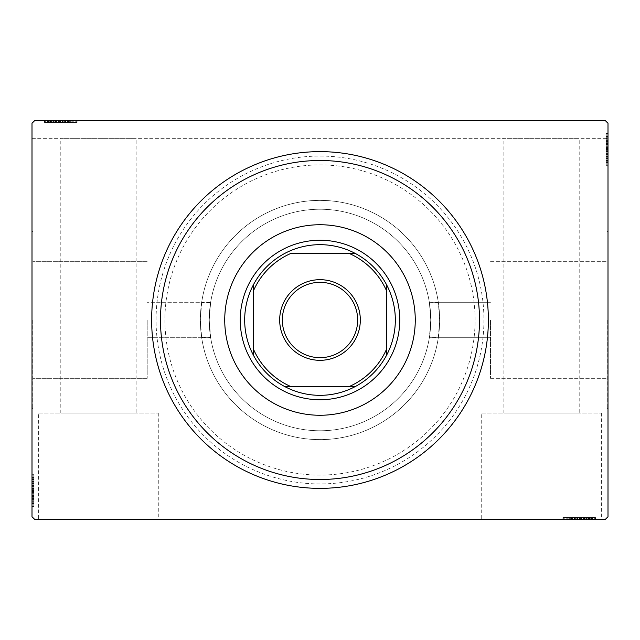<?xml version="1.0" encoding="UTF-8"?>
<svg xmlns="http://www.w3.org/2000/svg" width="640" height="640" viewBox="0 0 640 640"><rect width="100%" height="100%" fill="white"/><g stroke="black" fill="none" stroke-linecap="round" stroke-linejoin="round"><path stroke-width="0.48" stroke-dasharray="3.2 2.4" d="M483.936 320A163.936 163.936 0 0 1 320 483.936A163.936 163.936 0 0 1 156.064 320A163.936 163.936 0 0 1 320 156.064A163.936 163.936 0 0 1 483.936 320M164.92 320A155.08 155.08 0 0 0 320 475.08A155.08 155.08 0 0 0 475.08 320A155.08 155.08 0 0 0 320 164.92A155.08 155.08 0 0 0 164.92 320A155.08 155.08 0 0 0 320 475.08A155.08 155.08 0 0 0 475.08 320A155.08 155.08 0 0 0 320 164.92A155.08 155.08 0 0 0 164.92 320A155.08 155.08 0 0 0 320 475.08A155.08 155.08 0 0 0 475.08 320A155.08 155.08 0 0 0 320 164.92A155.08 155.08 0 0 0 164.92 320A155.08 155.08 0 0 0 320 475.08A155.08 155.08 0 0 0 475.08 320A155.08 155.08 0 0 0 320 164.92A155.08 155.08 0 0 0 164.92 320M38.648 413.048L158.28 413.048L38.648 413.048L38.648 519.384L158.28 519.384L38.648 519.384M158.28 413.048L158.28 519.384M481.72 413.048L601.352 413.048L481.72 413.048L481.72 519.384L601.352 519.384L481.72 519.384M601.352 413.048L601.352 519.384M490.496 320L490.496 378.312L490.496 320M201.64 302.632L200.368 320A119.632 119.632 0 0 1 320 200.368A119.632 119.632 0 0 1 439.632 320A119.632 119.632 0 0 1 320 439.632A119.632 119.632 0 0 1 200.368 320A119.632 119.632 0 0 1 320 200.368A119.632 119.632 0 0 1 439.632 320A119.632 119.632 0 0 1 320 439.632A119.632 119.632 0 0 1 200.368 320A119.632 119.632 0 0 0 320 439.632A119.632 119.632 0 0 0 439.632 320A119.632 119.632 0 0 0 320 200.368A119.632 119.632 0 0 0 200.368 320L201.64 337.368L210.6 337.368A110.768 110.768 0 0 0 429.4 337.368L430.768 320C429.224 342.864 429.224 342.864 430.768 320C429.224 342.864 429.224 342.864 430.768 320L429.4 302.632A110.768 110.768 0 0 0 210.6 302.632L201.64 302.632A119.632 119.632 0 0 1 438.36 302.632L439.632 320L438.36 337.368L429.344 337.72L490.496 337.72L429.344 337.72M607.112 320L607.112 408.616L607.112 320M608 320L608 408.616L608 320M147.2 320L147.2 378.312L147.2 320M210.656 302.28L147.2 302.28L210.656 302.28L209.232 320C210.776 297.136 210.776 297.136 209.232 320C210.776 297.136 210.776 297.136 209.232 320C210.776 342.864 210.776 342.864 209.232 320C210.776 342.864 210.776 342.864 209.232 320L210.656 337.72L147.2 337.72L210.656 337.72M32.888 320L32.888 408.616L32.888 320M32 320L32 408.616L32 320M209.232 320A110.768 110.768 0 0 0 320 430.768A110.768 110.768 0 0 0 430.768 320C429.224 297.136 429.224 297.136 430.768 320C429.224 297.136 429.224 297.136 430.768 320A110.768 110.768 0 0 0 320 209.232A110.768 110.768 0 0 0 209.232 320A110.768 110.768 0 0 0 320 430.768A110.768 110.768 0 0 0 430.768 320A110.768 110.768 0 0 0 320 209.232A110.768 110.768 0 0 0 209.232 320A110.768 110.768 0 0 0 320 430.768A110.768 110.768 0 0 0 430.768 320A110.768 110.768 0 0 0 320 209.232A110.768 110.768 0 0 0 209.232 320M201.64 337.368A119.632 119.632 0 0 0 438.36 337.368M579.2 413.048L503.88 413.048L579.2 413.048L579.2 138.336L503.88 138.336L579.2 138.336M503.88 413.048L503.88 138.336M136.12 413.048L60.8 413.048L136.12 413.048L136.12 138.336L60.8 138.336L136.12 138.336M60.8 413.048L60.8 138.336M48.072 122.384L73.128 122.384L44.896 122.384L50.064 122.384L47.48 122.384L47.48 120.616L50.064 120.616L44.896 120.616L50.064 120.616L44.896 120.616L50.064 120.616L44.896 120.616L47.48 120.616L47.48 122.384L50.064 122.384L50.064 120.616L47.68 120.616L77.104 120.616L44.496 120.616L77.104 120.616L44.496 120.616L77.104 120.616L44.496 120.616L76.304 120.616L44.496 120.616L68.352 120.616L44.896 120.616L50.064 120.616L50.064 122.384L47.68 122.384L47.68 120.616L73.92 120.616L45.296 120.616L76.304 120.616L44.896 120.616L68.352 120.616L47.68 120.616L47.68 122.384L76.304 122.384L76.304 120.616L76.304 122.384L44.496 122.384L44.496 120.616L44.496 122.384L48.072 122.384L48.072 120.616M34.656 120.616L605.344 120.616L34.656 120.616L605.344 120.616L608 123.272L608 516.728L605.344 519.384L34.656 519.384L32 516.728L32 123.272L34.656 120.616M575.4 519.384L595.104 519.384L575.4 519.384L575.4 517.616L571.648 517.616L571.648 519.384L595.104 519.384L571.648 519.384L571.648 517.616L574.872 517.616L574.872 519.384M591.928 517.616L563.696 517.616L594.704 517.616L594.704 519.384L563.696 519.384L595.504 519.384L563.696 519.384L594.704 519.384L563.696 519.384L594.704 519.384L594.704 517.616L594.704 519.384L594.704 517.616L584.768 517.616L584.768 519.384L584.768 517.616L594.704 517.616L594.704 519.384L594.704 517.616L563.696 517.616L563.696 519.384L563.696 517.616L595.504 517.616L595.504 519.384L562.896 519.384L595.504 519.384L562.896 519.384L595.504 519.384L562.896 519.384L595.504 519.384L595.504 517.616L591.928 517.616L591.928 519.384M574.872 517.616L595.104 517.616L589.936 517.616L592.52 517.616L592.52 519.384L589.936 519.384L595.104 519.384L589.936 519.384L595.104 519.384L589.936 519.384L595.104 519.384L592.52 519.384L592.52 517.616L589.936 517.616L589.936 519.384L589.936 517.616L592.32 517.616L592.32 519.384L566.08 519.384L592.32 519.384L566.08 519.384L592.32 519.384L574.432 519.384L592.32 519.384L592.32 517.616L587.064 517.616L587.064 519.384L587.088 517.616L584.024 517.616L584.024 519.384M608 153.216L608 133.512L608 153.216L606.224 153.216L606.224 156.968L608 156.968L608 133.512L608 156.968L606.224 156.968L606.224 153.744L608 153.76L608 165.72L608 133.112L608 164.92L608 133.112L608 153.76L606.224 153.744L606.224 158.48L608 158.48M606.224 136.688L606.224 164.92L606.224 133.904L608 133.904L608 164.92L608 133.904L608 164.92L608 133.904L606.224 133.904L608 133.904L606.224 133.904L606.224 143.848L608 143.848L606.224 143.848L606.224 133.904L608 133.904L606.224 133.904L606.224 164.92L608 164.92L606.224 164.92L606.224 133.112L608 133.112L608 165.72L608 133.112L608 165.72L608 133.112L606.224 133.112L606.224 136.688L608 136.688M608 138.336L608 123.272L605.344 120.616L608 123.272L608 138.336L32 138.336L32 123.272L32 138.336L608 138.336M606.224 141.552L606.224 161.744L606.224 133.512L606.224 138.68L606.224 136.096L608 136.096L608 138.68L608 133.512L608 138.68L608 133.512L608 138.68L608 133.512L608 136.096L606.224 136.096L606.224 138.68L608 138.68L606.224 138.68L606.224 136.296L608 136.296L608 162.536L608 136.296L608 162.536L608 136.296L608 154.184L608 136.296L606.224 136.296L606.224 141.552L608 141.552M32 486.784L32 506.488L32 486.784L33.776 486.784L33.776 483.032L32 483.032L32 506.488L32 483.032L33.776 483.032L33.776 486.256L32 486.24L32 474.28L32 506.888L32 475.08L32 506.888L32 486.24L33.776 486.256L33.776 481.52L32 481.52M33.776 503.312L33.776 475.08L33.776 506.096L32 506.096L32 475.08L32 506.096L32 475.08L32 506.096L33.776 506.096L32 506.096L33.776 506.096L33.776 496.152L32 496.152L33.776 496.152L33.776 506.096L32 506.096L33.776 506.096L33.776 475.08L32 475.08L33.776 475.08L33.776 506.888L32 506.888L32 474.28L32 506.888L32 474.28L32 506.888L33.776 506.888L33.776 503.312L32 503.312M33.776 498.448L33.776 478.256L33.776 506.488L33.776 501.32L33.776 503.904L32 503.904L32 501.32L32 506.488L32 501.32L32 506.488L32 501.32L32 506.488L32 503.904L33.776 503.904L33.776 501.32L32 501.32L33.776 501.32L33.776 503.704L32 503.704L32 477.464L32 503.704L32 477.464L32 503.704L32 485.816L32 503.704L33.776 503.704L33.776 498.448L32 498.448M438.36 302.632L429.344 302.28L490.496 302.28L429.344 302.28M33.776 500.92L32 500.92M33.776 503.256L32 503.256M33.776 499.528L33.776 475.08L33.776 506.096L33.776 475.08L32 475.08L33.776 475.08L32 475.08L33.776 475.08L33.776 499.528L32 499.528M33.776 481.056L33.776 492.968L33.776 481.056L32 481.056L32 492.968L32 481.056L32 492.968L32 481.056L33.776 481.056L33.776 492.968L32 492.968L33.776 492.968L33.776 481.056M33.776 481.52L33.776 506.888L33.776 475.08L33.776 506.096L33.776 475.08L32 475.08L33.776 475.08L32 475.08L33.776 475.08L33.776 500.112L32 500.112L33.776 500.112L33.776 498.536L32 498.536M33.776 482.76L33.776 506.096L32 506.096L33.776 506.096L32 506.096L33.776 506.096L32 506.096L33.776 506.096L33.776 475.08L32 475.08L33.776 475.08L32 475.08L33.776 475.08L33.776 482.76L32 482.76M33.776 481.696L32 481.696M33.776 498.536L33.776 490.568L32 490.576L33.776 490.568L33.776 506.888L32 506.888L33.776 506.888L33.776 490.72L32 490.72L33.776 490.712L33.776 474.28L32 474.28L33.776 474.28L33.776 490.576L33.776 477.464L32 477.464L33.776 477.464L33.776 503.704L32 503.704L33.776 503.704L33.776 490.568L32 490.576L33.776 490.568L33.776 506.888L33.776 490.72L32 490.72L33.776 490.712L33.776 474.28L32 474.28M33.776 495.408L32 495.408M33.776 479.528L32 479.528M33.776 481.44L32 481.44M33.776 481.392L32 481.392M33.776 485.4L32 485.4M33.776 488.488L32 488.488M33.776 474.28L33.776 503.704L33.776 483.032L33.776 498.472L32 498.496L33.776 498.472L33.776 506.096L32 506.096L33.776 506.096L33.776 475.08L32 475.08L33.776 475.08L33.776 476.192L32 476.192M33.776 489.36L32 489.36M33.776 497.288L32 497.288L32 491.376L32 502.912L32 497.288L33.776 497.288L33.776 491.376L33.776 497.288M33.776 476.192L33.776 490.976L33.776 478.256L32 478.256L32 502.912L32 478.256L33.776 478.256L33.776 502.912L32 502.912L33.776 502.912L33.776 490.968L32 490.976L33.776 490.968L33.776 506.096L32 506.096L33.776 506.096L33.776 496.152L32 496.152L33.776 496.152L33.776 506.096L32 506.096L33.776 506.096L33.776 475.08L32 475.08L33.776 475.08L33.776 506.096L32 506.096L33.776 506.096L33.776 483.424L32 483.424L33.776 483.424L33.776 486.76L32 486.76L33.776 486.76L33.776 483.032L32 483.032M33.776 482.816L32 482.816M33.776 488.2L32 488.2M33.776 491.376L32 491.376L33.776 491.376M33.776 491.744L32 491.744M33.776 477.464L32 477.464M33.776 478.256L32 478.256L33.776 478.256M33.776 502.912L32 502.912M33.776 479.128L32 479.128M33.776 502.12L32 502.12M33.776 492.968L32 492.968L33.776 492.968M33.776 483.032L33.776 494.824L33.776 485.816L32 485.816L33.776 485.816L33.776 494.84L32 494.824L33.776 494.824L33.776 506.488L32 506.488L33.776 506.488L33.776 503.904L33.776 506.488L32 506.488L33.776 506.488L33.776 503.904L32 503.904L33.776 503.904L33.776 501.32L32 501.32L33.776 501.32L33.776 506.488L33.776 486.784M33.776 488.864L32 488.864M33.776 490.92L32 490.92M33.776 496.44L32 496.44M33.776 499.944L32 499.944M33.776 503.424L32 503.424M33.776 503.704L32 503.704L33.776 503.704L33.776 494.84L33.776 503.704M33.776 500.056L32 500.056M33.776 497.896L32 497.896M33.776 495.56L32 495.56M33.776 492.464L32 492.464M33.776 488.976L32 488.976M33.776 483.808L32 483.808M33.776 486.216L32 486.216M33.776 490.696L32 490.696M33.776 494.84L32 494.84L33.776 494.84M33.776 485.816L32 485.816M33.776 506.488L33.776 503.904L32 503.904L33.776 503.904L33.776 501.32L33.776 506.488L32 506.488M606.224 139.08L608 139.08M606.224 136.744L608 136.744M606.224 140.472L606.224 164.92L606.224 133.904L606.224 164.92L608 164.92L606.224 164.92L608 164.92L606.224 164.92L606.224 140.472L608 140.472M606.224 158.944L606.224 147.032L606.224 158.944L608 158.944L608 147.032L608 158.944L608 147.032L608 158.944L606.224 158.944L606.224 147.032L608 147.032L606.224 147.032L606.224 158.944M606.224 158.48L606.224 133.112L606.224 164.92L606.224 133.904L606.224 164.92L608 164.92L606.224 164.92L608 164.92L606.224 164.92L606.224 139.888L608 139.888L606.224 139.888L606.224 141.464L608 141.464M606.224 157.24L606.224 133.904L608 133.904L606.224 133.904L608 133.904L606.224 133.904L608 133.904L606.224 133.904L606.224 164.92L608 164.92L606.224 164.92L608 164.92L606.224 164.92L606.224 157.24L608 157.24M606.224 158.304L608 158.304M606.224 141.464L606.224 149.432L608 149.424L606.224 149.432L606.224 133.112L608 133.112L606.224 133.112L606.224 149.28L608 149.28L606.224 149.288L606.224 165.72L608 165.72L606.224 165.72L606.224 149.424L606.224 162.536L608 162.536L606.224 162.536L606.224 136.296L608 136.296L606.224 136.296L606.224 149.432L608 149.424L606.224 149.432L606.224 133.112L606.224 149.28L608 149.28L606.224 149.288L606.224 165.72L608 165.72M606.224 144.592L608 144.592M606.224 160.472L608 160.472M606.224 158.56L608 158.56M606.224 158.608L608 158.608M606.224 154.6L608 154.6M606.224 151.512L608 151.512M606.224 165.72L606.224 136.296L606.224 156.968L606.224 141.528L608 141.504L606.224 141.528L606.224 133.904L608 133.904L606.224 133.904L606.224 164.92L608 164.92L606.224 164.92L606.224 163.808L608 163.808M606.224 150.64L608 150.64M606.224 142.712L608 142.712L608 148.624L608 137.088L608 142.712L606.224 142.712L606.224 148.624L606.224 142.712M606.224 163.808L606.224 149.024L606.224 161.744L608 161.744L608 137.088L608 161.744L606.224 161.744L606.224 137.088L608 137.088L606.224 137.088L606.224 149.032L608 149.024L606.224 149.032L606.224 133.904L608 133.904L606.224 133.904L606.224 143.848L608 143.848L606.224 143.848L606.224 133.904L608 133.904L606.224 133.904L606.224 164.92L608 164.92L606.224 164.92L606.224 133.904L608 133.904L606.224 133.904L606.224 156.576L608 156.576L606.224 156.576L606.224 153.24L608 153.24L606.224 153.24L606.224 156.968L608 156.968M606.224 157.184L608 157.184M606.224 151.8L608 151.8M606.224 148.624L608 148.624L606.224 148.624M606.224 148.256L608 148.256M606.224 162.536L608 162.536M606.224 161.744L608 161.744L606.224 161.744M606.224 137.088L608 137.088M606.224 160.872L608 160.872M606.224 137.88L608 137.88M606.224 147.032L608 147.032L606.224 147.032M606.224 156.968L606.224 145.176L606.224 154.184L608 154.184L606.224 154.184L606.224 145.16L608 145.176L606.224 145.176L606.224 133.512L608 133.512L606.224 133.512L606.224 136.096L606.224 133.512L608 133.512L606.224 133.512L606.224 136.096L608 136.096L606.224 136.096L606.224 138.68L608 138.68L606.224 138.68L606.224 133.512L606.224 153.216M606.224 151.136L608 151.136M606.224 149.08L608 149.08M606.224 143.56L608 143.56M606.224 140.056L608 140.056M606.224 136.576L608 136.576M606.224 136.296L608 136.296L606.224 136.296L606.224 145.16L606.224 136.296M606.224 139.944L608 139.944M606.224 142.104L608 142.104M606.224 144.44L608 144.44M606.224 147.536L608 147.536M606.224 151.024L608 151.024M606.224 156.192L608 156.192M606.224 153.784L608 153.784M606.224 149.304L608 149.304M606.224 145.16L608 145.16L606.224 145.16M606.224 154.184L608 154.184M606.224 133.512L606.224 136.096L608 136.096L606.224 136.096L606.224 138.68L606.224 133.512L608 133.512M50.464 122.384L50.464 120.616M48.128 122.384L48.128 120.616M51.856 122.384L76.304 122.384L45.296 122.384L76.304 122.384L76.304 120.616L76.304 122.384L45.296 122.384L45.296 120.616L45.296 122.384L55.232 122.384L55.232 120.616L55.232 122.384L45.296 122.384L45.296 120.616L45.296 122.384L76.304 122.384L76.304 120.616L76.304 122.384L51.856 122.384L51.856 120.616M70.328 122.384L58.416 122.384L70.328 122.384L70.328 120.616L58.416 120.616L70.328 120.616L58.416 120.616L70.328 120.616L70.328 122.384L58.416 122.384L58.416 120.616L58.416 122.384L70.328 122.384M69.688 122.384L45.296 122.384L45.296 120.616L45.296 122.384L45.296 120.616L45.296 122.384L69.688 122.384L69.688 120.616M52.848 122.384L77.104 122.384L44.496 122.384L76.304 122.384L45.296 122.384L76.304 122.384L76.304 120.616L76.304 122.384L76.304 120.616L76.304 122.384L51.272 122.384L51.272 120.616L51.272 122.384L52.848 122.384L52.848 120.616M68.624 122.384L44.496 122.384L77.104 122.384L44.496 122.384L60.664 122.384L52.912 122.384L52.936 120.616L52.912 122.384L45.296 122.384L45.296 120.616L45.296 122.384L45.296 120.616L45.296 122.384L76.304 122.384L76.304 120.616L76.304 122.384L76.304 120.616L76.304 122.384L68.624 122.384L68.624 120.616M55.976 122.384L55.976 120.616M65.144 122.384L65.144 120.616L65.168 122.384M69.864 122.384L69.864 120.616M77.104 122.384L77.104 120.616M71.856 122.384L71.856 120.616M69.944 122.384L69.944 120.616M73.92 122.384L73.92 120.616M69.992 122.384L69.992 120.616M65.984 122.384L65.984 120.616M62.904 122.384L62.904 120.616M52.888 122.384L52.888 120.616M60.664 122.384L60.688 120.616M60.816 122.384L60.816 120.616L60.816 122.384M44.496 122.384L44.496 120.616L44.496 122.384M64.6 122.384L47.68 122.384L47.68 120.616L47.68 122.384L47.68 120.616L47.68 122.384L56.544 122.384L56.56 120.616L56.56 122.384L44.896 122.384L44.896 120.616L44.896 122.384L47.48 122.384L44.896 122.384L44.896 120.616L44.896 122.384L47.48 122.384L47.48 120.616L47.48 122.384L50.064 122.384L50.064 120.616L50.064 122.384L44.896 122.384L64.6 122.384L64.6 120.616M62.024 122.384L62.024 120.616M54.096 122.384L54.096 120.616L60.008 120.616L48.472 120.616L54.096 120.616L54.096 122.384L60.008 122.384L54.096 122.384M75.192 122.384L60.408 122.384L73.128 122.384L73.128 120.616L48.472 120.616L73.128 120.616L73.128 122.384L48.472 122.384L48.472 120.616L48.472 122.384L60.416 122.384L60.408 120.616L60.416 122.384L45.296 122.384L45.296 120.616L45.296 122.384L76.304 122.384L76.304 120.616L76.304 122.384L75.192 122.384L75.192 120.616M68.568 122.384L68.568 120.616M63.184 122.384L63.184 120.616M60.008 122.384L60.008 120.616L60.008 122.384M59.64 122.384L59.64 120.616M73.128 122.384L73.128 120.616L73.128 122.384M48.472 122.384L48.472 120.616M72.256 122.384L72.256 120.616M49.264 122.384L49.264 120.616M76.304 122.384L76.304 120.616L76.304 122.384L45.296 122.384L45.296 120.616L45.296 122.384L55.232 122.384L55.232 120.616L55.232 122.384L45.296 122.384L45.296 120.616L45.296 122.384L76.304 122.384M58.416 122.384L58.416 120.616L58.416 122.384M68.352 122.384L68.352 120.616M65.128 122.384L65.128 120.616M65.568 122.384L65.568 120.616L65.568 122.384L56.544 122.384L65.568 122.384L65.568 120.616M62.52 122.384L62.52 120.616M60.464 122.384L60.464 120.616M54.944 122.384L54.944 120.616M51.44 122.384L51.44 120.616M47.96 122.384L47.96 120.616M51.328 122.384L51.328 120.616M53.488 122.384L53.488 120.616M55.824 122.384L55.824 120.616M58.92 122.384L58.92 120.616M62.408 122.384L62.408 120.616M45.296 122.384L45.296 120.616L45.296 122.384M67.96 122.384L67.96 120.616L67.96 122.384M64.624 122.384L64.624 120.616L64.624 122.384M67.576 122.384L67.576 120.616M56.544 122.384L56.544 120.616L56.544 122.384M44.896 122.384L47.48 122.384L47.48 120.616L47.48 122.384L50.064 122.384L44.896 122.384L44.896 120.616M589.536 517.616L589.536 519.384M591.872 517.616L591.872 519.384M588.144 517.616L563.696 517.616L594.704 517.616L563.696 517.616L563.696 519.384L563.696 517.616L563.696 519.384L563.696 517.616L588.144 517.616L588.144 519.384M569.672 517.616L581.584 517.616L569.672 517.616L569.672 519.384L581.584 519.384L569.672 519.384L581.584 519.384L569.672 519.384L569.672 517.616L581.584 517.616L581.584 519.384L581.584 517.616L569.672 517.616M584.024 517.616L562.896 517.616L595.504 517.616L563.696 517.616L594.704 517.616L563.696 517.616L563.696 519.384L563.696 517.616L563.696 519.384L563.696 517.616L588.728 517.616L588.728 519.384L588.728 517.616L587.152 517.616L587.152 519.384M571.376 517.616L594.704 517.616L594.704 519.384L594.704 517.616L594.704 519.384L594.704 517.616L594.704 519.384L594.704 517.616L563.696 517.616L563.696 519.384L563.696 517.616L563.696 519.384L563.696 517.616L571.376 517.616L571.376 519.384M570.312 517.616L570.312 519.384M587.152 517.616L579.184 517.616L579.184 519.384L579.184 517.616L595.504 517.616L595.504 519.384L595.504 517.616L579.336 517.616L579.336 519.384L579.328 517.616L562.896 517.616L562.896 519.384L562.896 517.616L579.184 517.616L566.08 517.616L566.08 519.384L566.08 517.616L592.32 517.616L592.32 519.384L592.32 517.616L579.184 517.616L579.184 519.384L579.184 517.616L595.504 517.616L579.336 517.616L579.336 519.384L579.328 517.616L562.896 517.616L562.896 519.384M588.672 517.616L571.648 517.616L574.832 517.616L574.856 519.384L574.432 517.616L574.432 519.384L574.432 517.616L592.32 517.616L592.32 519.384L592.32 517.616L588.672 517.616L588.672 519.384M570.136 517.616L570.136 519.384M568.144 517.616L568.144 519.384M570.056 517.616L570.056 519.384M570.008 517.616L570.008 519.384M574.016 517.616L574.016 519.384M577.096 517.616L577.096 519.384M587.112 517.616L587.112 519.384M577.976 517.616L577.976 519.384M585.904 517.616L585.904 519.384L579.992 519.384L591.528 519.384L585.904 519.384L585.904 517.616L579.992 517.616L585.904 517.616M564.808 517.616L579.592 517.616L566.872 517.616L566.872 519.384L591.528 519.384L566.872 519.384L566.872 517.616L591.528 517.616L591.528 519.384L591.528 517.616L579.584 517.616L579.592 519.384L579.584 517.616L594.704 517.616L594.704 519.384L594.704 517.616L563.696 517.616L563.696 519.384L563.696 517.616L564.808 517.616L564.808 519.384M571.432 517.616L571.432 519.384M576.816 517.616L576.816 519.384M579.992 517.616L579.992 519.384L579.992 517.616M580.36 517.616L580.36 519.384M562.896 517.616L579.328 517.616L579.312 519.384M566.08 517.616L566.08 519.384M566.872 517.616L566.872 519.384L566.872 517.616M591.528 517.616L591.528 519.384M567.744 517.616L567.744 519.384M590.736 517.616L590.736 519.384M563.696 517.616L563.696 519.384L563.696 517.616L594.704 517.616L594.704 519.384L594.704 517.616L584.768 517.616L584.768 519.384L584.768 517.616L594.704 517.616L594.704 519.384L594.704 517.616L563.696 517.616M581.584 517.616L581.584 519.384L581.584 517.616M577.48 517.616L577.48 519.384M579.536 517.616L579.536 519.384M585.056 517.616L585.056 519.384M588.56 517.616L588.56 519.384M595.104 517.616L589.936 517.616L595.104 517.616L595.104 519.384L595.104 517.616L592.52 517.616L595.104 517.616L595.104 519.384L595.104 517.616L592.52 517.616L592.52 519.384L592.52 517.616L589.936 517.616L589.936 519.384L589.936 517.616L595.104 517.616L583.44 517.616L583.44 519.384L583.44 517.616L595.104 517.616L595.104 519.384M592.04 517.616L592.04 519.384M586.512 517.616L586.512 519.384M584.176 517.616L584.176 519.384M581.08 517.616L581.08 519.384M577.592 517.616L577.592 519.384M579.312 517.616L594.704 517.616L594.704 519.384L594.704 517.616L572.04 517.616L572.04 519.384L572.04 517.616L575.376 517.616L575.376 519.384L575.376 517.616L571.648 517.616L571.648 519.384M572.424 517.616L572.424 519.384M571.648 517.616L575.4 517.616M592.32 517.616L583.456 517.616L592.32 517.616M574.432 517.616L583.456 517.616L574.432 517.616L574.432 519.384M583.456 517.616L583.456 519.384L583.456 517.616M592.52 517.616L592.52 519.384L592.52 517.616M399.752 320A79.752 79.752 0 0 0 320 240.248A79.752 79.752 0 0 0 240.248 320A79.752 79.752 0 0 0 320 399.752A79.752 79.752 0 0 0 399.752 320A79.752 79.752 0 0 0 320 240.248A79.752 79.752 0 0 0 240.248 320A79.752 79.752 0 0 0 320 399.752A79.752 79.752 0 0 0 399.752 320A79.752 79.752 0 0 0 320 240.248A79.752 79.752 0 0 0 240.248 320A79.752 79.752 0 0 0 320 399.752A79.752 79.752 0 0 0 399.752 320M415.264 320A95.264 95.264 0 0 0 320 224.736A95.264 95.264 0 0 0 224.736 320A95.264 95.264 0 0 0 320 415.264A95.264 95.264 0 0 0 415.264 320M151.632 320A168.368 168.368 0 0 0 320 488.368A168.368 168.368 0 0 0 488.368 320A168.368 168.368 0 0 0 320 151.632A168.368 168.368 0 0 0 151.632 320M357.664 320A37.664 37.664 0 0 0 320 282.336A37.664 37.664 0 0 0 282.336 320A37.664 37.664 0 0 0 320 357.664A37.664 37.664 0 0 0 357.664 320M355.448 386.464A75.32 75.32 0 0 0 386.464 355.448M253.536 355.448A75.32 75.32 0 0 0 284.552 386.464M253.536 290.624L253.536 349.376M349.376 253.536L290.624 253.536M386.464 349.376L386.464 290.624M290.624 386.464L349.376 386.464M284.552 253.536A75.32 75.32 0 0 0 253.536 284.552M386.464 284.552A75.32 75.32 0 0 0 355.448 253.536M33.776 495.712L32 495.712M33.776 496.024L32 496.024M33.776 490.464L32 490.464M33.776 493.256L32 493.256M606.224 144.288L608 144.288M606.224 143.976L608 143.976M606.224 149.536L608 149.536M606.224 146.744L608 146.744M55.672 122.384L55.672 120.616M55.36 122.384L55.36 120.616M60.928 122.384L60.928 120.616M58.128 122.384L58.128 120.616M584.328 517.616L584.328 519.384M584.64 517.616L584.64 519.384M579.072 517.616L579.072 519.384M581.872 517.616L581.872 519.384M490.496 378.312L607.112 378.312L490.496 378.312M607.112 408.616L608 408.616L607.112 408.616M147.2 378.312L32.888 378.312L147.2 378.312M32.888 408.616L32 408.616L32.888 408.616M32.888 231.384L32 231.384L32.888 231.384M147.2 261.688L32.888 261.688L147.2 261.688M607.112 231.384L608 231.384L607.112 231.384M490.496 261.688L607.112 261.688L490.496 261.688"/><path stroke-width="0.96" d="M34.656 120.616L605.344 120.616L608 123.272L608 516.728L605.344 519.384L34.656 519.384L32 516.728L32 123.272L34.656 120.616M160.496 320A159.504 159.504 0 0 0 320 479.504A159.504 159.504 0 0 0 479.504 320A159.504 159.504 0 0 0 320 160.496A159.504 159.504 0 0 0 160.496 320M488.368 320A168.368 168.368 0 0 1 320 488.368A168.368 168.368 0 0 1 151.632 320A168.368 168.368 0 0 1 320 151.632A168.368 168.368 0 0 1 488.368 320M224.736 320A95.264 95.264 0 0 1 320 224.736A95.264 95.264 0 0 1 415.264 320A95.264 95.264 0 0 1 320 415.264A95.264 95.264 0 0 1 224.736 320M279.68 320A40.32 40.32 0 0 1 320 279.68A40.32 40.32 0 0 1 360.32 320A40.32 40.32 0 0 1 320 360.32A40.32 40.32 0 0 1 279.68 320M357.664 320A37.664 37.664 0 0 0 320 282.336A37.664 37.664 0 0 0 282.336 320A37.664 37.664 0 0 0 320 357.664A37.664 37.664 0 0 0 357.664 320M244.68 320A75.32 75.32 0 0 0 253.536 355.448L253.536 349.376L253.536 355.448A75.32 75.32 0 0 0 355.448 386.464L349.376 386.464L355.448 386.464A75.32 75.32 0 0 0 386.464 284.552L386.464 290.624L386.464 284.552A75.32 75.32 0 0 0 355.448 253.536L290.624 253.536A72.664 72.664 0 0 0 253.536 290.624L253.536 349.376A72.664 72.664 0 0 0 290.624 386.464L349.376 386.464A72.664 72.664 0 0 0 386.464 349.376L386.464 290.624A72.664 72.664 0 0 0 349.376 253.536L355.448 253.536A75.32 75.32 0 0 0 253.536 284.552L253.536 290.624L253.536 284.552A75.32 75.32 0 0 0 244.68 320M399.752 320A79.752 79.752 0 0 1 320 399.752A79.752 79.752 0 0 1 240.248 320A79.752 79.752 0 0 1 320 240.248A79.752 79.752 0 0 1 399.752 320M386.464 355.448L386.464 349.376L386.464 355.448M284.552 386.464L290.624 386.464L284.552 386.464"/></g></svg>
